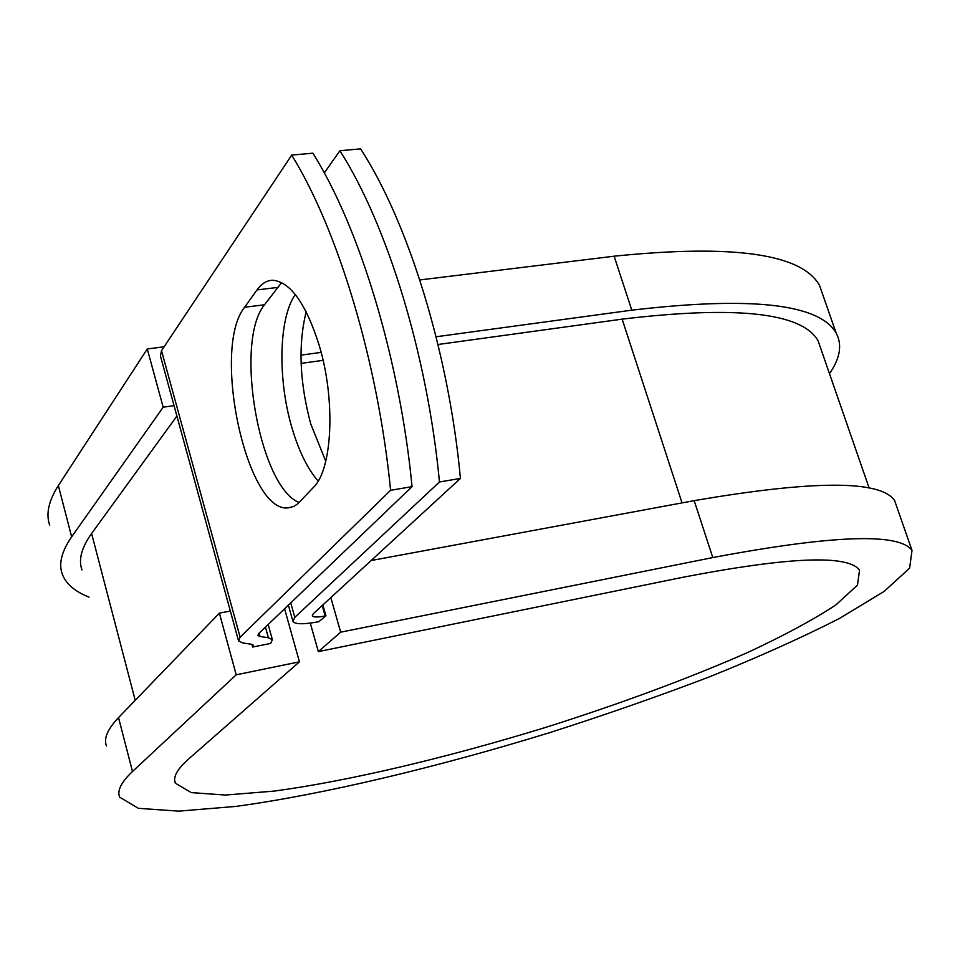 <?xml version="1.0" encoding="UTF-8"?>
<svg xmlns="http://www.w3.org/2000/svg" width="960" height="960" viewBox="0 0 960 960"><rect width="100%" height="100%" fill="white"/><g stroke="black" fill="none" stroke-linecap="round" stroke-linejoin="round"><path stroke-width="1.44" d="M319.224 345.432C306.024 303.816 290.592 282.084 272.964 280.26C266.928 280.308 261.612 283.536 257.028 289.908L244.62 307.236C211.068 348.684 247.068 514.716 288.624 507.768L293.748 506.424L297.756 503.868L313.608 487.212C332.436 469.164 335.76 400.032 319.224 345.432M281.652 282.54L264.492 304.788C233.856 342.012 259.416 487.296 299.232 502.536M325.764 461.244L310.8 424.104C299.58 382.344 298.032 344.904 306.168 311.76M318.132 481.092C307.404 468.684 298.608 450.66 291.732 426.996C277.536 378.744 278.748 317.856 295.308 294.528M439.464 481.98C427.548 355.62 387.312 224.868 339.912 150.732L360.612 148.86C408.444 222.6 448.788 352.644 460.44 478.416L439.464 481.98L294.804 617.352L292.944 621.456C295.272 624.408 303.9 624.492 318.852 621.696L325.92 615.828L322.836 604.956M460.44 478.416L313.272 613.752L312.3 615.852C313.44 617.316 317.724 617.364 325.164 615.984L325.92 615.828M339.912 150.732L324.3 172.956M268.164 624.504L272.376 639.696L270.684 643.428L252.636 647.04L253.44 645.216L251.376 644.244L242.844 642.972L238.548 640.932L240.132 637.212L390.6 490.296L412.056 486.648C399.804 359.508 359.712 227.844 312.876 153.18L291.708 155.088C338.112 230.172 378.084 362.556 390.6 490.296M238.392 640.392L160.452 356.052L161.508 350.688L291.708 155.088M272.376 639.696L268.38 637.776L259.968 636.456L257.892 635.46L258.732 633.54L412.056 486.648M821.076 349.428L818.04 340.656C801.852 312.66 736.548 305.496 622.14 319.14L437.988 344.508M323.088 360.348L301.116 363.372M176.892 416.064L91.596 533.52C81.48 547.728 78.276 559.86 81.984 569.904M252.636 647.04L251.892 644.34M823.056 295.512L819.528 285.408C801.84 253.776 733.38 244.032 614.136 256.2L419.808 279.948M829.476 373.656C840.204 358.236 842.424 344.688 836.136 333C819.288 303.792 751.176 296.184 631.8 310.164L436.08 336.768M321.144 352.392L300.96 355.128M106.5 745.968C103.5 738.672 107.508 729.216 118.524 717.6L132.492 771.504L236.208 674.808L299.436 661.824L188.532 759.072C177.096 769.26 172.716 777.3 175.392 783.216L191.316 792.612L225.504 795.048L274.296 791.076C349.548 780.912 448.404 757.332 546.144 727.248C620.436 703.704 687.336 678.924 746.82 652.896C783.324 635.94 813.012 619.956 835.872 604.932L857.46 585.132L859.548 570.12C847.956 554.496 789.276 556.836 683.532 577.152L318.336 651.612L310.284 623.1M896.94 507.24L894.588 500.508C880.74 480.06 813.924 480.108 694.164 500.652L371.148 560.532M330.828 597.6L340.692 632.172L318.336 651.612M132.492 771.504C121.176 782.232 116.904 790.8 119.676 797.184L138.384 808.332L178.62 811.14L235.692 806.436C323.388 794.496 437.136 767.268 549.276 732.768C605.124 714.924 658.656 696.228 709.872 676.68C758.916 656.916 802.2 637.464 839.724 618.3L884.196 591.372L909.648 568.104L912 550.392C899.064 532.62 832.668 535.008 712.8 557.568L340.692 632.172M164.112 346.776L147.276 348.96L58.356 485.58C48.624 500.856 45.732 514.056 49.692 525.18M58.356 485.58L71.652 536.868C61.644 551.352 58.512 563.748 62.256 574.044C65.94 583.836 74.868 591.54 89.052 597.144M71.652 536.868L163.176 407.196L174.036 405.636M147.276 348.96L163.176 407.196M299.436 661.824L284.58 608.772M118.524 717.6L219.384 613.152L236.208 674.808M230.352 611.052L219.384 613.152M277.152 287.496L257.028 289.908M161.508 350.688L240.132 637.212M290.736 602.88L294.804 617.352M259.068 633.216L259.968 636.456M265.428 627.132L268.38 637.776M322.2 605.544L325.164 615.984M622.14 319.14L682.044 502.896M91.596 533.52L135.216 700.308M264.492 304.788L244.62 307.236M614.136 256.2L631.8 310.164M694.164 500.652L712.8 557.568M288.372 605.136L292.776 620.856M818.04 340.656L869.148 488.064M291.204 507.336L288.624 507.768M819.528 285.408L836.136 333M174.708 780.624L175.392 783.216M894.588 500.508L912 550.392"/></g></svg>

